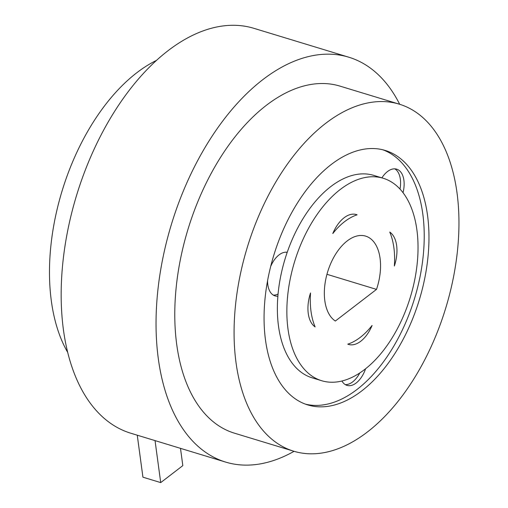 <?xml version="1.0" encoding="UTF-8"?>
<svg xmlns="http://www.w3.org/2000/svg" width="508" height="508" viewBox="0 0 508 508"><rect width="100%" height="100%" fill="white"/><g stroke="black" fill="none" stroke-linecap="round" stroke-linejoin="round"><path stroke-width="0.76" d="M396.64 245.529A30.226 17.297 -73.1 0 1 394.354 266.04A68.015 38.913 106.9 0 0 393.878 247.656A68.015 38.913 106.9 0 0 389.757 232.073A30.226 17.297 -73.1 0 1 396.64 245.529M321.647 380.714L312.16 377.825A105.804 60.535 -73.1 0 1 278.505 326.142A105.804 60.535 -73.1 0 1 304.089 216.91A105.804 60.535 -73.1 0 1 373.761 175.393L383.248 178.276A105.804 60.535 -73.1 0 1 416.903 229.965A105.804 60.535 -73.1 0 1 391.319 339.198A105.804 60.535 -73.1 0 1 321.647 380.714A105.804 60.535 -73.1 0 1 287.992 329.025A105.804 60.535 -73.1 0 1 313.576 219.793A105.804 60.535 -73.1 0 1 383.248 178.276M381.883 177.864A22.67 12.973 -73.1 0 1 396.685 169.17A22.67 12.973 -73.1 0 1 403.898 180.245A22.67 12.973 -73.1 0 1 403.035 192.684M394.837 168.853A22.67 12.973 -73.1 0 1 400.342 179.159A22.67 12.973 -73.1 0 1 400.018 189.084M287.23 252.279A22.67 12.973 106.9 0 0 270.694 266.408M267.583 280.645A22.67 12.973 106.9 0 0 267.824 284.81A22.67 12.973 106.9 0 0 275.038 295.885A22.67 12.973 106.9 0 0 277.876 296.189M287.096 252.666A22.67 12.973 106.9 0 0 286.391 252.19M359.772 372.955A22.67 12.973 -73.1 0 1 352.647 381.895A22.67 12.973 -73.1 0 1 345.281 384.613M365.589 368.745A22.67 12.973 -73.1 0 1 356.203 382.975A22.67 12.973 -73.1 0 1 346.996 385.375A22.67 12.973 -73.1 0 1 341.903 381.006M427.546 215.424A133.007 76.098 106.9 0 0 385.235 150.444A133.007 76.098 106.9 0 0 297.65 202.641A133.007 76.098 106.9 0 0 265.487 339.96A133.007 76.098 106.9 0 0 307.797 404.933A133.007 76.098 106.9 0 0 395.383 352.743A133.007 76.098 106.9 0 0 427.546 215.424M305.441 404.146A133.007 76.098 106.9 0 0 391.712 349.58A133.007 76.098 106.9 0 0 422.802 213.976A133.007 76.098 106.9 0 0 382.848 149.79M236.023 362.604A181.375 103.772 106.9 0 0 293.713 451.206A181.375 103.772 106.9 0 0 413.15 380.035A181.375 103.772 106.9 0 0 457.01 192.78A181.375 103.772 106.9 0 0 399.32 104.172A181.375 103.772 106.9 0 0 279.883 175.349A181.375 103.772 106.9 0 0 236.023 362.604M399.32 104.172L340.023 86.131A181.375 103.772 106.9 0 0 220.586 157.302A181.375 103.772 106.9 0 0 176.727 344.557A181.375 103.772 106.9 0 0 234.417 433.165L293.713 451.206M399.682 104.286A211.601 121.069 106.9 0 0 348.825 57.213A211.601 121.069 106.9 0 0 209.48 140.246A211.601 121.069 106.9 0 0 158.312 358.712A211.601 121.069 106.9 0 0 225.615 462.083A211.601 121.069 106.9 0 0 294.075 451.314M348.825 57.213L253.949 28.34A211.601 121.069 106.9 0 0 114.605 111.373A211.601 121.069 106.9 0 0 63.437 329.838A211.601 121.069 106.9 0 0 130.746 433.21L225.615 462.083M376.511 289.389L335.331 321.037A45.345 25.94 -73.1 0 1 324.822 300.723A45.345 25.94 -73.1 0 1 335.788 253.911A45.345 25.94 -73.1 0 1 365.646 236.118A45.345 25.94 -73.1 0 1 380.067 258.267A45.345 25.94 -73.1 0 1 376.511 289.389L326.949 274.307M347.764 344.157A68.015 38.913 106.9 0 0 372.085 325.463A30.226 17.297 -73.1 0 1 348.513 344.418A30.226 17.297 -73.1 0 1 347.764 344.157M311.01 311.341A68.015 38.913 106.9 0 0 315.131 326.917A30.226 17.297 -73.1 0 1 310.54 292.951A68.015 38.913 106.9 0 0 311.01 311.341M67.697 352.4A173.057 99.016 -73.1 0 1 51.34 300.971A173.057 99.016 -73.1 0 1 156.572 60.338M180.486 448.348L182.823 465.62L160.719 482.6L155.042 440.607M160.719 482.6L142.932 477.19L137.255 435.191M357.13 214.833A68.015 38.913 106.9 0 0 332.804 233.528A30.226 17.297 -73.1 0 1 356.381 214.573A30.226 17.297 -73.1 0 1 357.13 214.833L355.606 214.37M273.329 295.123A22.67 12.973 106.9 0 0 278.06 294.043"/></g></svg>
